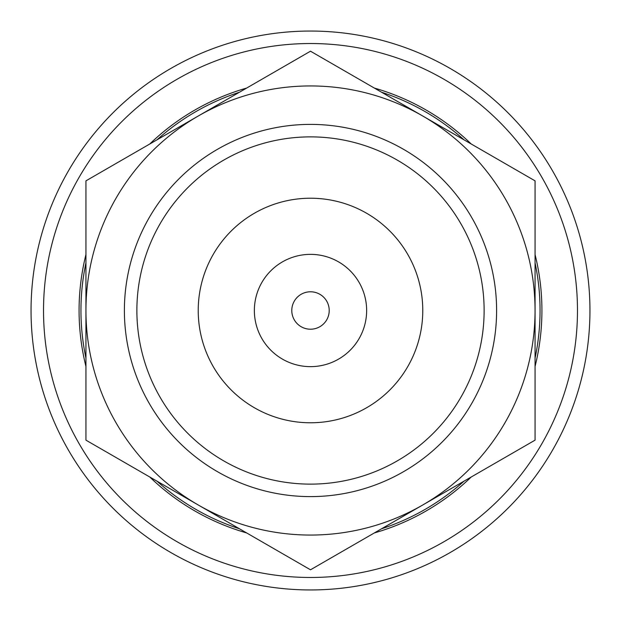 <?xml version="1.0" encoding="UTF-8"?>
<svg xmlns="http://www.w3.org/2000/svg" width="621" height="621" viewBox="0 0 621 621"><rect width="100%" height="100%" fill="white"/><g stroke="black" fill="none" stroke-linecap="round" stroke-linejoin="round"><path stroke-width="0.93" d="M310.5 51.201L156.997 139.826A229.545 229.545 0 0 1 239.45 92.226L85.939 180.851L85.939 358.1A229.545 229.545 0 0 1 85.939 262.9L85.939 440.149L198.223 504.974A224.561 224.561 0 0 0 422.777 504.974L464.003 481.174A229.545 229.545 0 0 1 381.55 528.774L535.061 440.149L535.061 262.9A229.545 229.545 0 0 1 535.061 358.1L535.061 180.851L381.55 92.226A229.545 229.545 0 0 1 464.003 139.826L310.5 51.201M310.5 85.939A224.561 224.561 0 0 0 198.223 504.974L310.5 569.799L422.777 504.974A224.561 224.561 0 0 0 310.5 85.939M310.5 136.876A173.624 173.624 0 0 0 136.876 310.5A173.624 173.624 0 0 0 310.5 484.124A173.624 173.624 0 0 0 484.124 310.5A173.624 173.624 0 0 0 310.5 136.876M310.5 496.606A186.106 186.106 0 0 1 124.394 310.5A186.106 186.106 0 0 1 310.5 124.394A186.106 186.106 0 0 1 496.606 310.5A186.106 186.106 0 0 1 310.5 496.606M310.5 198.223A112.277 112.277 0 0 0 198.223 310.5A112.277 112.277 0 0 0 310.5 422.777A112.277 112.277 0 0 0 422.777 310.5A112.277 112.277 0 0 0 310.5 198.223M198.223 504.974L239.45 528.774A229.545 229.545 0 0 1 156.997 481.174L198.223 504.974M374.339 532.942A231.423 231.423 0 0 0 471.223 477.006M535.061 366.437A231.423 231.423 0 0 0 535.061 254.563M471.223 143.994A231.423 231.423 0 0 0 374.339 88.058M310.5 31.05A279.45 279.45 0 0 0 31.05 310.5A279.45 279.45 0 0 0 310.5 589.95A279.45 279.45 0 0 0 589.95 310.5A279.45 279.45 0 0 0 310.5 31.05M310.5 43.524A266.976 266.976 0 0 0 43.524 310.5A266.976 266.976 0 0 0 310.5 577.476A266.976 266.976 0 0 0 577.476 310.5A266.976 266.976 0 0 0 310.5 43.524M246.661 88.058A231.423 231.423 0 0 0 149.777 143.994M85.939 254.563A231.423 231.423 0 0 0 85.939 366.437M149.777 477.006A231.423 231.423 0 0 0 246.661 532.942M310.5 291.785A18.715 18.715 0 0 0 291.785 310.5A18.715 18.715 0 0 0 310.5 329.215A18.715 18.715 0 0 0 329.215 310.5A18.715 18.715 0 0 0 310.5 291.785M310.5 366.638A56.138 56.138 0 0 0 366.638 310.5A56.138 56.138 0 0 0 310.5 254.362A56.138 56.138 0 0 0 254.362 310.5A56.138 56.138 0 0 0 310.5 366.638"/></g></svg>
